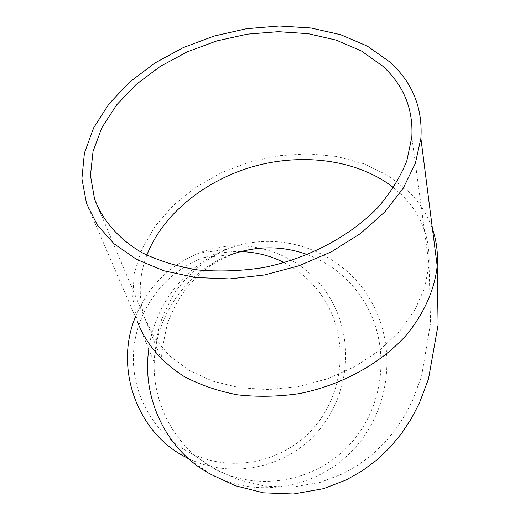<?xml version="1.0" encoding="UTF-8"?>
<svg xmlns="http://www.w3.org/2000/svg" width="520" height="520" viewBox="0 0 520 520"><rect width="100%" height="100%" fill="white"/><g stroke="black" fill="none" stroke-linecap="round" stroke-linejoin="round"><path stroke-width="0.39" stroke-dasharray="2.6 1.95" d="M240.636 251.589C227.968 251.31 215.592 253.331 203.508 257.667C165.087 271.499 136.344 309.731 133.582 351.748C130.793 393.763 154.291 434.96 190.613 453.031C231.316 473.369 282.789 462.547 312.884 428.805C343.096 395.142 348.913 342.856 326.853 303.764C316.622 285.877 302.413 272.175 284.226 262.659M135.382 316.986C148.07 286.533 169.286 265.233 199.036 253.078C248.209 233.207 306.963 255.359 331.591 300.859C355.043 342.459 348.53 398.171 315.978 433.628C283.575 469.176 228.442 479.804 185.569 457.08L211.542 474.675C258.655 499.603 319.053 487.624 354.484 448.39C390.078 409.247 397.215 347.965 371.618 302.166C344.747 252.083 280.449 227.558 226.415 249.451C186.004 264.823 154.778 304.337 148.863 348.803M393.549 187.661L402.051 195.202C421.181 214.292 430.183 237.432 429.059 264.622L424.788 287.456L414.863 310.031L399.51 331.383L379.262 350.545L354.906 366.62L327.476 378.826L298.2 386.601L268.405 389.591L239.421 387.699L212.524 381.101L188.825 370.188L169.228 355.537L154.401 337.87L144.749 318C138.106 297.317 138.801 276.38 146.841 255.19M307.489 254.631C333.086 264.505 352.736 281.418 366.438 305.37C390.52 348.406 384.15 405.932 351.104 443.092C318.188 480.324 261.8 492.486 217.087 470.191C177.197 450.379 151.314 404.918 154.394 358.469C157.45 312.019 189.118 269.757 231.328 254.52L213.142 263.933C206.284 268.209 197.542 276.075 186.908 287.534C178.386 299.182 171.893 311.207 167.427 323.615C162.74 344.793 160.901 356.681 161.895 359.268C161.701 359.788 161.148 358.8 160.225 356.31L144.749 318L99.716 211.263M86.541 203.587L137.612 322.173L132.698 298.07L134.245 273.358L141.928 249.054L155.207 226.096L173.4 205.29L195.715 187.337L221.28 172.803L249.158 162.156L278.369 155.747L307.905 153.816L336.739 156.481L363.805 163.748L388.05 175.468L408.454 191.341C419.465 202.15 427.459 214.624 432.438 228.761M190.613 453.031L217.087 470.191L239.07 479.908L264.823 486.115L292.474 487.143L320.437 482.3L342.596 473.87L357.786 465.303L371.722 454.968L384.209 443.137L395.122 430.092L404.424 416.091L412.146 401.369L421.564 376.311L430.56 322.953L429.059 264.622L411.827 137.085M203.508 257.667L231.328 254.52M137.612 322.173L153.244 359.905C154.219 362.466 154.798 363.493 154.973 362.986C154.674 361.498 155.181 353.769 156.501 339.794L159.113 327.431C161.688 317.856 167.063 306.039 175.24 291.993C189.352 272.708 206.414 258.531 226.415 249.451L199.036 253.078"/><path stroke-width="0.78" d="M382.59 66.02C403.604 85.163 413.348 108.849 411.827 137.085L406.803 160.927C400.361 176.982 390.754 192.465 377.988 207.376C350.058 236.301 308.392 258.408 263.614 267.553C241.144 271.037 219.225 271.837 197.86 269.952C177.261 266.565 158.613 260.786 141.915 252.629C118.645 238.927 102.512 220.35 94.581 199.089L90.448 175.526L93.048 151.314L101.992 127.465L116.675 104.858L136.357 84.285L160.206 66.43L187.291 51.831L216.658 40.963L247.299 34.164L278.174 31.694L308.217 33.683L336.356 40.157L361.504 51.025L382.59 66.02M284.226 262.659C270.589 255.717 256.055 252.031 240.636 251.589M389.747 61.9C412.438 82.375 422.819 107.841 420.888 138.3L415.37 163.299L403.247 188.208L384.787 211.958L360.594 233.454L331.617 251.68L299.097 265.74L264.498 274.957L229.424 278.915L195.462 277.492L164.106 270.855L136.662 259.435L114.153 243.874L97.305 224.965L86.541 203.587L81.9 178.653L84.422 153.023L93.684 127.764L109.044 103.818L129.708 82.017L154.785 63.076L183.3 47.58L214.24 36.01L246.552 28.723L279.142 26L310.895 27.989L340.678 34.723L367.341 46.111L389.747 61.9M185.569 457.08C137.482 432.861 114.03 368.647 135.382 316.986M146.841 255.19C162.825 213.967 205.478 179.744 254.93 166.082C304.421 152.594 358.696 160.258 393.549 187.661M231.328 254.52C257.03 245.583 282.418 245.622 307.489 254.631M432.438 228.761C436.521 240.558 438.1 252.961 437.19 265.974C434.603 289.919 423.872 314.093 405.632 335.887C379.659 364.228 340.945 385.392 299.13 393.647C278.122 396.688 257.556 397.079 237.439 394.823C217.984 391.085 200.265 385.008 184.275 376.578C161.707 362.147 146.153 344.012 137.612 322.173M420.888 138.3L437.19 265.974L438.1 324.889L428.487 378.996L419.334 403.215L411.229 418.808L401.453 433.635L389.968 447.447L376.818 459.973L362.122 470.906L346.099 479.979L323.557 488.663L293.377 494L263.425 492.817L235.281 485.713L211.542 474.675C167.889 452.283 141.193 399.555 148.863 348.803M99.716 211.263L94.581 199.089"/></g></svg>
